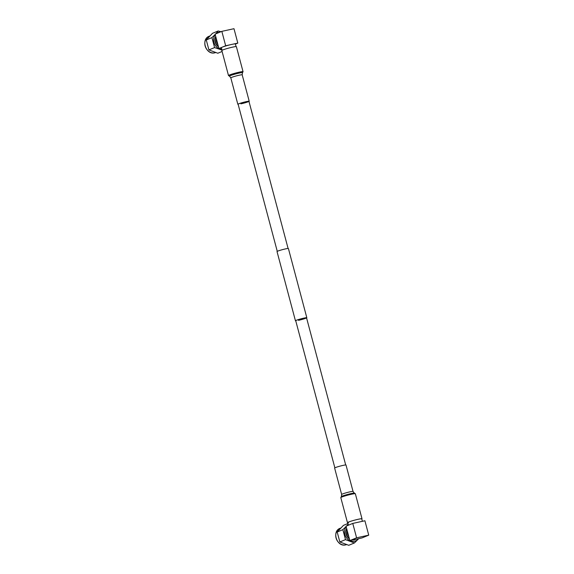 <?xml version="1.0" encoding="UTF-8"?>
<svg xmlns="http://www.w3.org/2000/svg" width="574" height="574" viewBox="0 0 574 574"><rect width="100%" height="100%" fill="white"/><g stroke="black" fill="none" stroke-linecap="round" stroke-linejoin="round"><path stroke-width="0.86" d="M348.97 524.98L349.824 524.629A7.24 0.552 -14.9 0 0 348.97 524.98L346.029 526.193L349.86 540.593L362 537.931L368.738 535.155L364.906 520.761L358.068 522.254A7.24 0.552 -14.9 0 1 358.865 522.075A7.24 0.552 -14.9 0 1 359.611 521.917M348.734 536.374A6.551 5.647 -112.4 0 1 347.256 530.799M347.248 530.778A6.565 5.654 67.6 0 0 348.741 536.396M355.708 539.309A7.354 6.336 -112.4 0 1 355.392 539.452A7.354 6.336 -112.4 0 1 354.474 539.739A7.354 6.336 -112.4 0 1 353.168 539.869M349.286 538.448A7.354 6.336 -112.4 0 1 346.739 528.862M355.241 539.51A7.354 6.336 -112.4 0 1 355.091 539.574A7.354 6.336 -112.4 0 1 354.172 539.861A7.354 6.336 -112.4 0 1 352.637 539.983M349.401 538.871A7.354 6.336 -112.4 0 1 346.653 528.546M358.456 538.713A8.797 7.577 -112.4 0 1 354.545 541.246A8.797 7.577 -112.4 0 1 345.878 536.877A8.797 7.577 -112.4 0 1 346.179 526.767M347.184 525.719A8.797 7.577 -112.4 0 1 348.361 524.916M348.174 524.234L346.674 525.928M346.115 526.523L342.85 529.673L345.505 539.639L354.402 542.968L358.75 538.649M354.402 542.968L348.741 545.3L339.844 541.971L337.189 532.005L343.439 525.368L347.98 523.495M339.844 541.971L345.505 539.639M337.189 532.005L342.85 529.673M349.86 540.593L356.598 537.809L368.738 535.155M356.598 537.809L352.766 523.416L349.824 524.629M352.766 523.416L358.068 522.254M216.254 33.658A8.797 7.577 -112.4 0 1 219.11 32.244A8.797 7.577 -112.4 0 1 220.007 32.115M220.99 31.706L218.17 30.974L215.752 33.866M236.065 46.573L235.369 43.954A7.24 0.552 165.1 0 0 232.513 44.255A7.24 0.552 165.1 0 0 231.767 44.413A7.24 0.552 165.1 0 0 230.97 44.593A7.24 0.552 165.1 0 0 222.726 46.968A7.24 0.552 165.1 0 0 221.873 47.319A7.24 0.552 165.1 0 0 221.377 47.678L222.073 50.297M222.088 51.481L217.811 53.239L208.914 49.916L206.267 39.95L212.509 33.306L218.17 30.974M208.914 49.916L214.576 47.577L222.016 50.096M206.267 39.95L211.928 37.611L214.576 47.577M215.185 34.462L211.928 37.611M221.815 49.335A8.797 7.577 -112.4 0 1 214.482 43.897A8.797 7.577 -112.4 0 1 215.25 34.713M218.472 46.81A7.354 6.336 -112.4 0 1 215.731 36.492M218.364 46.386A7.354 6.336 -112.4 0 1 215.81 36.801M216.319 38.716A6.565 5.654 67.6 0 0 217.819 44.334M217.811 44.313A6.551 5.647 -112.4 0 1 216.326 38.745M235.405 44.09L237.815 43.1L233.984 28.7L221.837 31.355L215.099 34.139L218.931 48.532L221.873 47.319M237.815 43.1L232.513 44.255M221.837 31.355L225.668 45.755L222.726 46.968M221.456 47.979L218.931 48.532M230.97 44.593L225.668 45.755M239.301 72.159A7.527 0.581 -14.9 0 1 243.046 71.678A7.527 0.581 -14.9 0 1 243.039 71.728L242.472 72.697A6.73 0.517 -14.9 0 0 239.136 73.085A6.73 0.517 -14.9 0 0 232.405 74.885A6.73 0.517 -14.9 0 0 229.5 76.148L228.531 75.589A7.527 0.581 -14.9 0 1 228.495 75.553A7.527 0.581 -14.9 0 1 232.018 74.096A7.527 0.581 -14.9 0 1 239.301 72.159M228.495 75.553L221.837 50.519A7.527 0.581 -14.9 0 1 225.352 49.063A7.527 0.581 -14.9 0 1 232.642 47.125A7.527 0.581 -14.9 0 1 236.388 46.652L243.046 71.678M238.145 104.346A5.891 0.452 -14.9 0 1 237.837 104.281A5.891 0.452 -14.9 0 1 240.585 103.148A5.891 0.452 -14.9 0 1 246.289 101.627A5.891 0.452 -14.9 0 1 249.216 101.254A5.891 0.452 -14.9 0 1 248.98 101.462M277.264 251.34L238.11 104.21A5.604 0.43 -14.9 0 1 240.728 103.126A5.604 0.43 -14.9 0 1 246.153 101.684A5.604 0.43 -14.9 0 1 248.944 101.325A5.604 0.43 -14.9 0 1 246.325 102.409A5.604 0.43 -14.9 0 1 240.901 103.851M348.461 522.62A7.24 0.552 -14.9 0 1 347.736 522.57A7.24 0.552 -14.9 0 1 351.123 521.17A7.24 0.552 -14.9 0 1 358.126 519.305A7.24 0.552 -14.9 0 1 361.728 518.846L362.388 521.314M347.772 522.72A7.527 0.581 -14.9 0 1 347.457 522.641A7.527 0.581 -14.9 0 1 350.979 521.192A7.527 0.581 -14.9 0 1 358.262 519.255A7.527 0.581 -14.9 0 1 362.007 518.774A7.527 0.581 -14.9 0 1 361.771 518.996M347.457 522.641L340.798 497.608A7.527 0.581 -14.9 0 1 340.805 497.565A7.527 0.581 -14.9 0 1 351.604 494.221A7.527 0.581 -14.9 0 1 355.313 493.705A7.527 0.581 -14.9 0 1 355.349 493.74L362.007 518.774M343.08 465.385A5.891 0.452 -14.9 0 1 346.007 465.012L353.039 491.437A5.891 0.452 -14.9 0 0 350.111 491.81A5.891 0.452 -14.9 0 0 344.407 493.324A5.891 0.452 -14.9 0 0 341.652 494.465L334.62 468.04A5.891 0.452 -14.9 0 1 337.376 466.899A5.891 0.452 -14.9 0 1 343.08 465.385M334.864 467.832L295.718 320.694A5.604 0.43 -14.9 0 1 298.337 319.61A5.604 0.43 -14.9 0 1 303.761 318.168A5.604 0.43 -14.9 0 1 306.545 317.817A5.604 0.43 -14.9 0 1 303.926 318.9A5.604 0.43 -14.9 0 1 298.502 320.342M295.754 320.83A5.891 0.452 -14.9 0 1 295.438 320.773A5.891 0.452 -14.9 0 1 298.193 319.632A5.891 0.452 -14.9 0 1 303.89 318.118A5.891 0.452 -14.9 0 1 306.825 317.738A5.891 0.452 -14.9 0 1 306.581 317.946M295.438 320.773L277.02 251.548A5.891 0.452 -14.9 0 1 279.775 250.415A5.891 0.452 -14.9 0 1 285.472 248.901A5.891 0.452 -14.9 0 1 288.406 248.52L306.825 317.738M340.583 528.094L340.152 528.274A8.797 7.577 67.6 0 0 336.264 538.663A8.797 7.577 67.6 0 0 345.756 544.87A8.797 7.577 67.6 0 0 346.38 544.704M215.924 52.471L214.805 52.822C205.987 55.326 200.556 39.183 209.223 36.212A8.797 7.577 67.6 0 0 205.334 46.609A8.797 7.577 67.6 0 0 214.827 52.815A8.797 7.577 67.6 0 0 215.451 52.643M249.216 101.254L242.185 74.828A5.891 0.452 165.1 0 0 239.258 75.201A5.891 0.452 165.1 0 0 233.553 76.722A5.891 0.452 165.1 0 0 230.805 77.856L229.5 76.148M355.313 493.705L354.345 493.145A6.73 0.517 165.1 0 0 351.023 493.604A6.73 0.517 165.1 0 0 341.372 496.596L341.652 494.465M346.854 544.532L345.727 544.877C336.909 547.381 331.478 531.237 340.152 528.274M347.736 522.57L348.432 525.203M209.661 36.033L209.223 36.212M248.944 101.325L288.091 248.463M306.545 317.817L345.692 464.947M237.837 104.281L230.805 77.856M242.185 74.828L242.472 72.697M341.372 496.596L340.805 497.565M354.345 493.145L353.039 491.437"/></g></svg>
